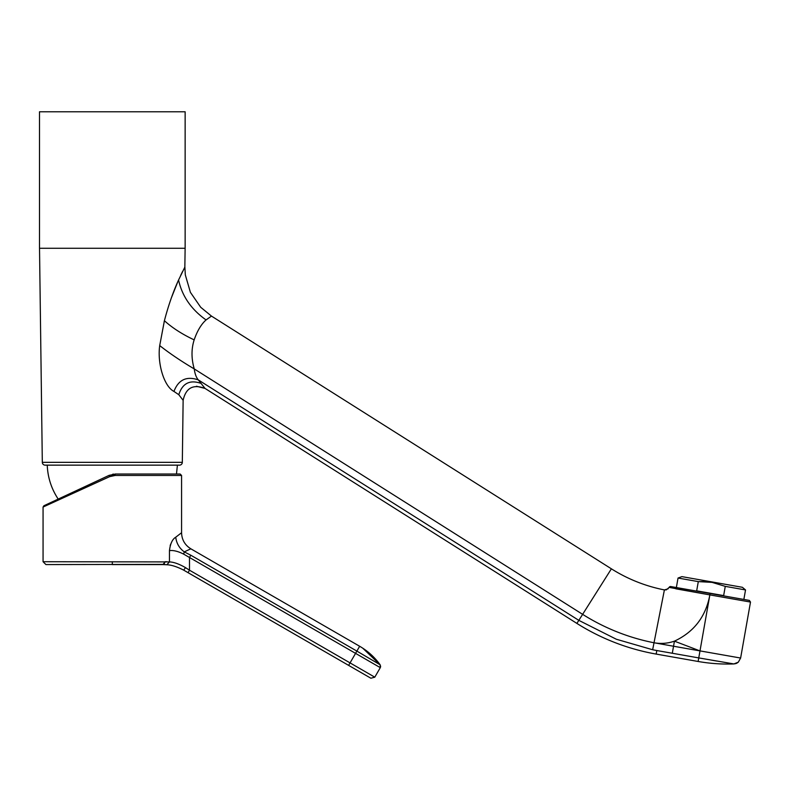 <?xml version="1.0" encoding="UTF-8"?>
<svg xmlns="http://www.w3.org/2000/svg" width="790" height="790" viewBox="0 0 790 790"><rect width="100%" height="100%" fill="white"/><g stroke="black" fill="none" stroke-linecap="round" stroke-linejoin="round"><path stroke-width="1.19" d="M200.729 307.3L211.473 316.089L206.062 319.93C191.259 309.433 182.095 296.122 178.57 279.996L184.88 267.06L185.314 274.89L190.41 292.34L200.729 307.3L211.473 316.089L611.391 568.82A155.304 155.304 0 0 0 664.4 589.913L668.241 588.757L664.4 589.913L666.326 589.854M666.355 589.854L669.169 587.395L709.855 594.9L710.111 593.488L749.345 600.41L750.5 602.059L709.855 594.9C705.855 616.546 694.045 631.961 674.433 641.154C667.767 643.455 660.963 643.998 654.021 642.764L664.4 589.913M206.062 319.93L206.022 319.97C201.203 324.285 197.233 330.941 194.162 339.878C191.269 349.002 191.299 358.68 194.251 368.92C181.108 361.139 169.593 353.367 159.708 345.585C157.2 363.193 163.955 386.359 173.948 391.425L178.797 394.704L183.132 400.313C185.857 387.91 193.155 383.94 205.044 388.423L196.463 386.251M698.123 661.477L698.755 657.912L733.861 663.936A169.82 169.82 0 0 1 698.123 661.477L656.174 654.081A219.887 219.887 0 0 1 576.888 623.409L582.625 614.344L194.251 368.92C194.863 373.719 196.197 377.373 198.27 379.872C186.509 375.902 178.402 379.753 173.948 391.425L174.264 391.583M178.57 279.996C173.03 292.152 168.31 305.73 164.409 320.71L159.708 345.585M42.314 462.338L182.322 462.338A2.854 2.854 0 0 1 179.715 465.142L44.921 465.142A2.854 2.854 0 0 1 42.314 462.338L39.52 248.277L185.137 248.277L185.137 111.775L39.5 111.775L39.5 248.277M182.322 462.338L183.132 400.313M184.85 267.109L185.127 248.277M182.608 271.434L180.693 275.364M177.799 281.734L171.489 297.563M194.251 339.591L194.162 339.878C182.125 334.2 172.21 327.81 164.409 320.71L164.132 321.797M47.242 465.29C47.775 477.575 51.429 488.842 58.203 499.092L67.446 494.777M112.703 474.227L113.582 474.109M115.597 474.02L109.089 475.363L109.642 476.656L43.065 507.052L43.065 561.72L169.465 561.917L169.465 550.65C170.285 543.698 172.378 539.215 175.736 537.21L181.572 532.737L181.572 475.452L115.182 475.452L109.642 476.656L115.182 475.027M177.394 465.29L176.476 474.02L180.14 474.02L115.123 474.02L115.182 475.452M205.044 388.423L576.888 623.409L578.823 620.357L198.27 379.872L205.044 388.423L203.465 387.564M750.5 602.059L740.625 658.04L673.544 646.24L674.433 641.154L699.989 650.911L710.101 593.488L670.74 586.545L669.169 587.395A1.432 1.432 -80 0 1 670.73 586.545M699.989 650.911L698.755 657.912L672.3 653.251L673.544 646.24L654.021 642.764L652.649 649.745L656.796 650.535L656.174 654.081M740.625 658.04L738.304 662.178L733.861 663.936L738.304 662.178L736.863 663.156M709.855 594.9L675.786 588.797M749.345 600.41L743.854 599.442L745.533 589.942L725.269 586.368L723.65 595.591L696.671 590.831L698.301 581.608L712.076 582.368L725.269 586.368M710.111 593.488L743.854 599.442M676.358 587.543L678.037 578.043L681.908 576.631L742.373 587.296L745.533 589.942M711.77 660.193L716.678 661.033M656.441 652.56L656.796 650.535L672.3 653.251M678.037 578.043L698.301 581.608L705.105 581.588M43.894 505.758L109.089 475.363L43.894 505.758L43.065 507.052L55.448 501.403M106.67 478.009L109.642 476.656L109.208 475.304M170.67 544.142L170.156 545.653M166.858 561.749L165.13 561.72L164.034 564.198M163.728 564.386L45.929 564.574L43.065 561.72M169.465 550.65C173.257 550.097 177.987 551.252 183.655 554.126L189.491 557.493L189.491 570.202L185.541 567.655C179.113 563.971 173.751 562.055 169.465 561.917L166.838 564.761L162.977 564.574L165.13 561.72M175.736 537.21C176.476 543.313 179.32 548.201 184.268 551.874L190.854 548.813C184.9 545.1 181.799 539.748 181.572 532.737M380.632 666.148L380.296 667.649L380.148 664.805L356.873 651.098L359.657 646.269C367.804 651 374.638 657.181 380.148 664.805L356.873 651.098L350.059 662.899L374.786 677.178L380.296 667.649L189.491 557.493L190.805 555.222L184.268 551.874L183.655 554.126M189.491 570.202L185.541 567.655L183.655 570.123C176.93 566.687 171.321 564.889 166.838 564.761C171.321 564.889 176.93 566.687 183.655 570.123L188.069 572.671L189.491 570.202L350.059 662.899L348.627 665.377L183.655 570.123M162.977 564.574L112.318 564.574L112.318 561.72M374.786 677.178L370.885 678.225L348.627 665.377M654.021 642.764L654.021 642.764A209.162 209.162 0 0 1 582.625 614.344L611.391 568.82M356.27 652.145L356.873 651.098L190.805 555.222M44.921 465.142L179.715 465.142M200.433 383.19C189.57 379.654 182.362 383.496 178.797 394.704M578.823 620.357L616.338 639.238L652.649 649.745M184.88 267.06L185.314 274.89L184.88 267.06M669.169 587.395L670.74 586.545M733.861 663.936L735.806 663.6M736.211 663.452L736.734 663.225M181.572 475.452L180.14 474.02M164.172 564.593L166.799 564.751M359.657 646.269L190.854 548.813M380.573 666.957L380.148 664.805L362.738 648.165"/></g></svg>
